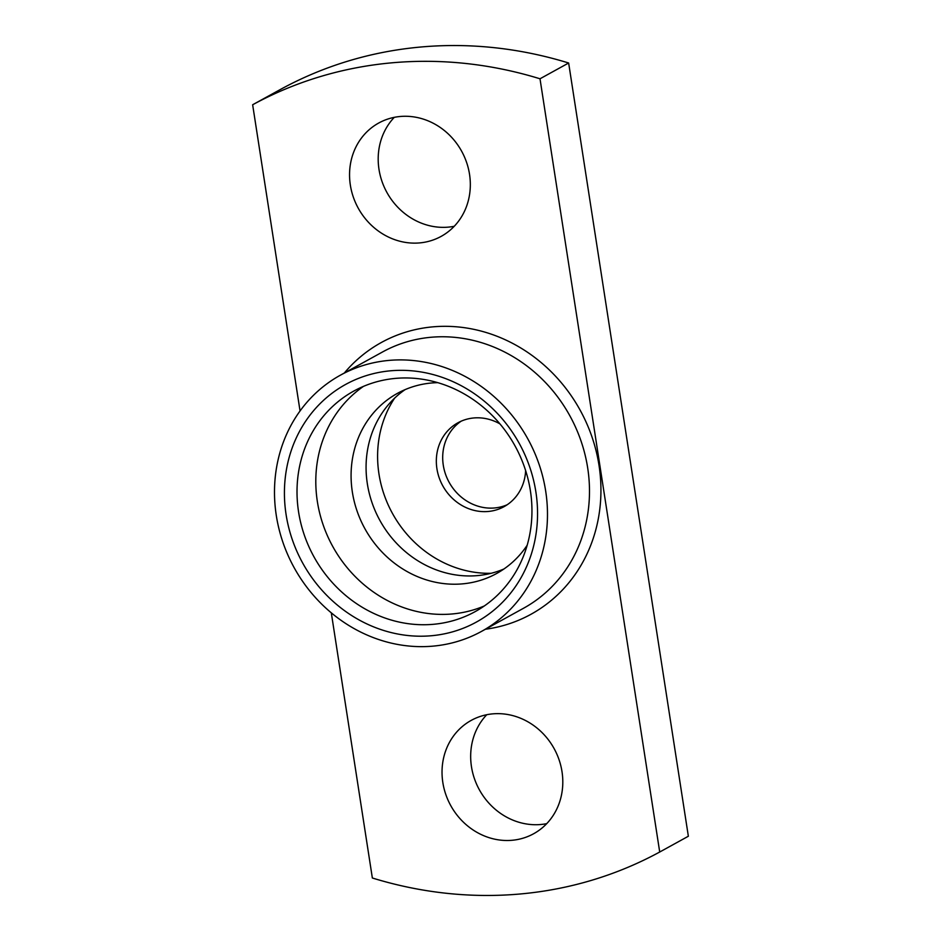 <?xml version="1.0" encoding="UTF-8"?>
<svg xmlns="http://www.w3.org/2000/svg" width="941" height="941" viewBox="0 0 941 941"><rect width="100%" height="100%" fill="white"/><g stroke="black" fill="none" stroke-linecap="round" stroke-linejoin="round"><path stroke-width="1.41" d="M545.686 491.108A146.255 133.399 -118.8 0 0 340.43 375.165A146.255 133.399 -118.8 0 0 294.133 567.635A146.255 133.399 -118.8 0 0 481.533 631.387A146.255 133.399 -118.8 0 0 545.686 491.108M535.888 491.99A135.622 123.706 -118.8 0 0 330.773 394.208A135.622 123.706 -118.8 0 0 366.284 623.636A135.622 123.706 -118.8 0 0 535.888 491.99M530.406 490.873A125.871 114.802 -118.8 0 0 353.757 391.091A125.871 114.802 -118.8 0 0 313.918 556.731A125.871 114.802 -118.8 0 0 475.205 611.603A125.871 114.802 -118.8 0 0 530.406 490.873M363.414 386.41A125.871 114.802 -118.8 0 0 332.702 546.392A125.871 114.802 -118.8 0 0 484.333 605.957M437.683 382.658A102.828 93.782 -118.8 0 0 397.431 393.362A102.828 93.782 -118.8 0 0 364.885 528.666A102.828 93.782 -118.8 0 0 496.636 573.492A102.828 93.782 -118.8 0 0 527.195 545.204M405.136 389.598A102.828 93.782 -118.8 0 0 379.882 520.408A102.828 93.782 -118.8 0 0 503.929 568.987M394.608 398.161A110.803 101.063 -118.8 0 0 392.479 513.468A110.803 101.063 -118.8 0 0 491.073 573.304M499.906 423.873A47.862 43.662 -118.8 0 0 457.914 422.791A47.862 43.662 -118.8 0 0 436.918 468.7A47.862 43.662 -118.8 0 0 504.094 506.646A47.862 43.662 -118.8 0 0 525.631 470.571M461.172 421.18A47.862 43.662 -118.8 0 0 443.282 465.195A47.862 43.662 -118.8 0 0 507.199 504.741M688.353 836.243L568.646 63L540.005 78.785L659.712 852.017L688.353 836.243M568.646 63A425.473 388.08 -118.8 0 0 281.288 88.983L252.647 104.757L300.05 410.946M331.303 612.838L372.354 878A425.473 388.08 61.2 0 0 659.712 852.017M486.744 714.725A64.706 59.024 -118.8 0 0 479.357 789.77A64.706 59.024 -118.8 0 0 546.733 823.646M394.267 117.354A64.706 59.024 -118.8 0 0 386.88 192.399A64.706 59.024 -118.8 0 0 454.256 226.275M562.012 771.691A64.706 59.024 -118.8 0 0 471.206 720.394A64.706 59.024 -118.8 0 0 450.715 805.543A64.706 59.024 -118.8 0 0 533.629 833.75A64.706 59.024 -118.8 0 0 562.012 771.691M469.535 174.32A64.706 59.024 -118.8 0 0 378.717 123.024A64.706 59.024 -118.8 0 0 358.239 208.173A64.706 59.024 -118.8 0 0 441.153 236.379A64.706 59.024 -118.8 0 0 469.535 174.32M252.647 104.757A425.473 388.08 61.2 0 1 540.005 78.785M481.533 631.387L523.549 608.251A146.255 133.399 -118.8 0 0 587.69 467.959A146.255 133.399 -118.8 0 0 382.434 352.028L340.43 375.165M344.324 373.024A155.124 141.491 61.2 0 1 580.115 410.135A155.124 141.491 61.2 0 1 485.438 629.247"/></g></svg>
